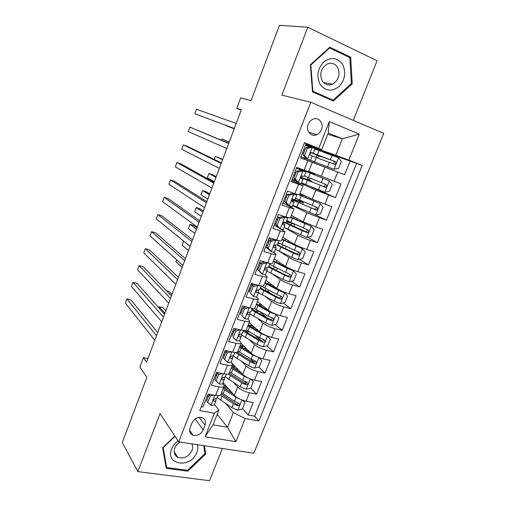 <?xml version="1.0" encoding="UTF-8"?>
<svg xmlns="http://www.w3.org/2000/svg" width="506" height="506" viewBox="0 0 506 506"><rect width="100%" height="100%" fill="white"/><g stroke="black" fill="none" stroke-linecap="round" stroke-linejoin="round"><path stroke-width="0.76" d="M308.274 124.28C305.561 130.58 311.051 137.341 316.642 134.729C318.824 133.774 320.418 132.085 321.424 129.656C324.201 123.331 318.571 116.405 312.853 119.271C310.766 120.257 309.242 121.927 308.274 124.28M353.283 120.384L377.071 60.733L307.806 27.254L279.457 25.3L251.052 100.713L240.711 97.822L236.77 108.347L241.204 110.118M253.841 453.212L383.725 133.382L310.804 102.25L178.732 441.877L253.841 453.212M178.732 441.877L160.01 413.655L137.841 471.624L209.56 480.7L222.412 448.468M137.841 471.624L122.275 442.548L146.885 377.223L139.884 367.116L143.419 357.66L146.607 362.081L241.337 109.77L236.77 108.347M304.384 142.85L306.086 143.521L300.469 157.878L307.85 160.693L304.131 170.155L308.597 171.73L312.284 162.375L307.85 160.693M304.131 170.155L296.744 167.404L291.184 181.616L298.578 184.285L294.897 193.659L299.444 194.962L303.081 185.727M294.897 193.659L287.497 191.053L281.987 205.132L289.4 207.656L285.751 216.941L290.381 217.972L293.967 208.864M285.751 216.941L278.332 214.474L272.879 228.421L280.305 230.799L276.687 239.996C279.748 240.932 281.317 241.191 281.399 240.774L284.941 231.78M276.687 239.996L269.255 237.675L263.854 251.482L271.298 253.727L267.718 262.842C270.78 263.715 272.38 263.885 272.506 263.354L275.998 254.48M267.718 262.842L260.267 260.647L254.916 274.334L262.374 276.44L258.825 285.466C261.899 286.276 263.518 286.364 263.689 285.726L267.143 276.965M258.825 285.466L251.368 283.411L246.061 296.965L253.531 298.938L250.021 307.876C253.101 308.635 254.746 308.635 254.961 307.895L258.364 299.242M250.021 307.876L242.545 305.953L237.295 319.381L244.777 321.228L241.299 330.083C244.385 330.779 246.055 330.703 246.308 329.855L249.673 321.316M241.299 330.083L233.81 328.293L228.604 341.588L236.1 343.302L232.652 352.081C235.752 352.72 237.44 352.562 237.738 351.613L241.052 343.188M232.652 352.081L225.157 350.418L220.002 363.593L227.504 365.18L224.088 373.877C227.194 374.459 228.908 374.225 229.243 373.175L232.52 364.858M224.088 373.877L216.581 372.334L211.476 385.389L218.99 386.856C222.096 387.406 223.829 387.128 224.183 386.015L222.722 383.415L224.234 379.582M223.064 382.549L234.36 395.369C237.156 398.083 241.058 400.025 246.08 401.201L253.202 402.542L248.18 415.034L242.589 408.627M238.231 403.63L237.561 402.865M233.867 382.783L237.687 386.989C240.508 389.652 244.423 391.587 249.445 392.782L256.561 394.168L250.729 387.963M246.207 383.15L244.347 381.176M256.561 394.168L261.627 381.562L254.518 380.107C249.496 378.867 245.562 376.951 242.703 374.358L232.146 363.276M240.989 343.353L251.115 353.156C254.044 355.629 258.009 357.514 263.031 358.817L270.122 360.392L265.017 373.118L258.8 366.995M254.075 362.34L250.268 358.59M249.205 322.505L259.61 331.759C262.601 334.105 266.605 335.965 271.621 337.338L278.705 339.033L273.544 351.872L266.915 345.845M261.532 340.949L255.226 335.219M257.484 301.475L268.18 310.172C271.235 312.392 275.277 314.22 280.286 315.655L287.357 317.477L282.152 330.431L275.049 324.498M267.339 318.059L259.717 311.69M265.846 280.261L276.826 288.382C279.957 290.476 284.024 292.272 289.04 293.784L296.092 295.725L290.842 308.799L283.208 302.967M271.836 294.271L267.63 291.058M274.277 258.851L285.555 266.39C288.755 268.351 292.86 270.122 297.87 271.703L304.909 273.771L299.609 286.965L291.38 281.241M282.784 237.251L294.365 244.202C297.636 246.024 301.772 247.763 306.781 249.414L313.802 251.615L308.458 264.935L299.539 259.319M291.374 215.455L303.252 221.799L315.776 226.922L322.784 229.25L317.388 242.697L307.673 237.206M300.033 193.463L312.227 199.193L331.847 206.682L326.395 220.249L315.744 214.898M308.78 171.275L340.993 183.899L335.497 197.593L310.829 186.689M312.284 162.375L300.482 157.84M298.578 184.285L303.094 185.696L291.633 180.478M289.4 207.656L293.999 208.795L282.86 202.9M280.305 230.799C283.36 231.761 284.916 232.052 284.979 231.678L281.077 229.148M278.458 227.618L274.163 225.119M271.298 253.727C274.36 254.626 275.941 254.834 276.055 254.347L273.24 252.165M268.275 248.92L265.555 247.143M262.374 276.44C265.441 277.275 267.054 277.402 267.206 276.801L264.942 274.72M258.009 269.685L257.016 268.964M253.531 298.938C256.612 299.716 258.25 299.754 258.44 299.052L256.498 296.959M249.528 291.361L248.56 290.583M244.777 321.228C247.864 321.942 249.521 321.905 249.755 321.095L248.01 318.925M241.115 312.841L240.179 312.012M236.1 343.302C239.193 343.966 240.875 343.846 241.153 342.935L239.54 340.646M232.785 334.131L231.868 333.252M227.504 365.18C230.603 365.787 232.311 365.585 232.627 364.573L231.103 362.144M224.525 355.231L223.633 354.301M203.159 429.891L205.019 425.154C206.201 421.302 205.094 418.74 201.698 417.469C197.41 416.874 194.171 418.715 191.976 422.991L190.111 427.772C188.978 431.454 189.984 433.965 193.128 435.312C197.517 436.102 200.857 434.293 203.159 429.891L195.107 418.987M327.755 134.286L342.366 138.777L328.261 133.008L321.69 149.656L304.473 142.622L199.756 410.594L214.392 413.162L218.896 410.012L214.424 404.509M318.799 148.271L329.317 121.579L359.285 134.103L348.849 160.111L362.226 165.38L258.882 420.96L245.163 418.551L235.891 441.656L205.075 436.804L214.392 413.162M315.693 162.344L333.871 169.276L306.421 158.808L315.959 162.464L314.296 161.831L313.865 162.919L300.494 157.809L324.928 167.189L321.285 176.373M292.013 179.491L296.465 181.471M301.298 183.621L315.839 190.092L312.227 199.193M292.683 205.594L306.832 212.786L303.252 221.799M284.884 227.795L297.907 235.265L294.365 244.202M279.622 251.482L289.065 257.541L285.555 266.39M272.709 274.201L280.311 279.609L276.826 288.382M265.27 296.497L271.627 301.475L268.18 310.172M257.567 318.457L263.025 323.144L259.61 331.759M249.717 340.14L254.505 344.618L251.115 353.156M241.805 361.575L246.061 365.901L242.703 374.358M216.34 376.141L215.474 375.161M215.809 374.313L216.669 375.294M248.18 415.034L254.657 416.191L356.547 163.394L318.97 149.978M324.928 167.189L344.675 174.728L350.228 160.908M335.497 197.593L315.839 190.092M326.395 220.249L306.832 212.786M317.388 242.697L310.368 240.445C305.358 238.762 301.209 237.036 297.907 235.265M308.458 264.935L301.424 262.81C296.415 261.204 292.297 259.445 289.065 257.541M299.609 286.965L292.557 284.973C287.547 283.436 283.468 281.646 280.311 279.609M290.842 308.799L283.777 306.933C278.768 305.466 274.714 303.644 271.627 301.475M282.152 330.431L275.074 328.691C270.065 327.293 266.048 325.447 263.025 323.144M273.544 351.872L266.453 350.247C261.438 348.919 257.453 347.04 254.505 344.618M265.017 373.118L257.915 371.613C252.892 370.348 248.946 368.444 246.061 365.901M201.287 406.679L203.026 406.988L208.086 394.054L215.607 395.471C218.712 395.996 220.452 395.686 220.825 394.541L224.063 386.325M321.69 149.656L305.839 144.159M208.225 396.875L207.384 395.844M218.896 410.012L213.039 424.844L227.504 427.254L233.348 412.586L245.163 418.551M217.182 414.344L227.504 427.254L235.891 441.656M225.929 403.775L233.348 412.586M307.806 27.254L281.829 95.172L310.804 102.25M147.923 358.583L143.419 357.66M309.406 146.848L309.691 146.133L305.618 144.716L335.82 155.215L342.366 138.777L359.285 134.103M254.657 416.191L258.882 420.96M225.36 387.381L225.891 386.034M344.675 174.728L313.872 162.907M233.241 367.388L233.816 365.933M241.261 347.065L241.811 345.661M249.566 325.997L249.875 325.213M298.812 201.097L299.255 199.984M296.396 181.388L292.019 179.478M300.526 169.497L300.76 168.896M305.371 184.469L301.481 183.229M307.338 179.478L308.129 177.467M309.995 172.736L310.323 171.907M304.504 159.352L304.941 158.239M318.805 150.402L319.039 149.808L309.691 146.133M316.01 157.48L316.977 155.038M356.547 163.394L362.226 165.38M348.849 160.111L335.82 155.215M213.039 424.844L205.075 436.804M329.317 121.579L328.261 133.008M174.886 436.077L162.616 447.747L166.265 468.341L187.846 471.175L205.74 454.002L204.475 445.761M190.579 431.707L189.737 431.567M329.83 47.203L310.399 64.762L312.48 91.89L333.441 101.017L352.233 83.825L350.696 57.14L329.83 47.203M204.759 452.623L205.74 454.002M187.264 470.27L187.846 471.175M348.096 56.811L350.696 57.14M351.189 83.629L352.233 83.825M213.684 395.104L210.268 396.059L207.757 402.466L211.008 405.338C213.007 405.641 214.127 405.407 214.38 404.629L215.872 400.834M210.268 396.059L209.098 394.629L206.6 401.018L207.757 402.466M209.098 394.629L209.933 394.402M157.676 332.594L131.016 299.969L126.905 298.976L156.512 335.699M126.905 298.976L125.387 303.119L154.779 340.31M217.884 395.724L216.954 398.077L215.012 398.886C213.292 399.595 212.944 400.442 213.962 401.435L215.961 400.619L216.176 398.753M240.242 399.285L235.998 397.292L223.089 388.791M233.399 394.275L223.57 387.571M242.886 400.341L245.018 402.555L242.526 408.797L237.782 410.164L231.849 407.722L217.169 397.545M245.018 402.555L242.431 400.176M165.86 310.804L163.084 307.724L159.15 306.775L158.764 307.812M223.753 387.115L227.188 387.235M228.598 388.829L226.378 388.665L226.055 389.487M220.477 395.123L233.424 403.763L237.776 405.799C239.743 405.445 240.091 404.617 238.813 403.307L234.417 401.264L221.546 392.719M226.169 386.072L224.202 385.888M238.396 402.865C238.275 404.041 237.611 404.49 236.403 404.218L221.065 393.934M224.544 388.393L226.378 388.665M164.931 313.265L159.15 306.775M178.068 440.871C175.082 443.003 172.944 445.659 171.667 448.847C164.785 465.299 191.167 468.739 196.809 452.497C197.859 449.764 198.048 447.159 197.365 444.692M180.028 442.073C177.568 443.56 175.829 445.552 174.804 448.057C173.438 452.263 174.418 455.349 177.745 457.304C183.779 459.087 188.523 456.842 191.976 450.568C192.906 448.082 192.837 445.843 191.768 443.844M203.69 445.647L204.924 453.68L187.587 470.314L166.689 467.557L163.166 447.608L175.044 436.317M165.892 466.228L166.689 467.557M189.851 432.023L190.926 432.187M320.247 84.559C325.63 91.213 331.873 91.877 338.982 86.551C345.149 79.752 346.332 72.339 342.524 64.3C337.268 57.463 330.987 56.704 323.688 62.023C317.395 69.006 316.25 76.52 320.247 84.559M322.328 81.08C324.978 84.749 328.369 85.792 332.512 84.211C338.862 80.056 340.538 74.401 337.54 67.254C334.82 63.395 331.297 62.364 326.965 64.167C320.804 68.512 319.261 74.148 322.328 81.08M329.64 48.038L349.848 57.646L351.347 83.49L333.138 100.144L312.841 91.289L310.829 65.034L329.64 48.038L328.995 47.962M329.577 99.334L333.138 100.144M312.423 91.2L312.841 91.289M310.412 64.97L310.829 65.034M222.488 373.548L218.687 374.567L216.157 381.037L219.389 383.991C221.381 384.332 222.495 384.143 222.722 383.434M217.529 373.2L216.536 372.448M218.687 374.567L217.485 373.213L214.961 379.658L216.157 381.037M217.485 373.213L218.946 372.821M164.539 314.327L137.113 283.373L133.002 282.329L163.476 317.154M133.002 282.329L131.478 286.504L161.73 321.803M226.359 374.181L225.322 376.818L223.374 377.508C221.66 378.254 221.331 379.114 222.4 380.088L224.31 379.38L224.493 377.444M231.362 351.796L227.188 352.878L224.632 359.405L227.852 362.448C229.838 362.827 230.932 362.688 231.134 362.037L232.671 358.134M225.619 352.435L224.639 351.727M227.188 352.878L225.948 351.594L223.399 358.103L224.632 359.405M225.948 351.594L228.035 351.056M171.452 295.909L143.249 266.662L139.144 265.568L170.49 298.47M139.144 265.568L137.607 269.768L168.732 303.151M234.91 352.442L233.759 355.37L231.78 355.933C230.11 356.717 229.806 357.584 230.869 358.539L232.741 357.951L232.874 355.927M240.325 329.849L235.764 330.987L233.184 337.572L236.391 340.702C238.377 341.12 239.452 341.038 239.629 340.449L241.185 336.49M236.391 340.702L233.184 337.572M233.81 331.506L232.817 330.829M235.764 330.987L234.487 329.773L231.919 336.345M234.487 329.773L237.2 329.102M178.416 277.358L149.428 249.831L145.33 248.686L177.562 279.635M145.33 248.686L143.78 252.918L175.791 284.353M243.544 330.494L242.279 333.72L240.261 334.162C238.649 334.978 238.37 335.851 239.42 336.787L241.248 336.326L241.311 334.2M249.338 307.705L244.423 308.888L241.817 315.542L245.012 318.761C246.985 319.216 248.048 319.178 248.199 318.66L249.781 314.643M245.012 318.761L241.817 315.542M242.077 310.387L241.065 309.742M249.35 307.711L249.717 307.8M244.423 308.888L243.108 307.756L240.514 314.384M243.108 307.756L246.447 306.959M185.436 258.655L155.652 232.88L151.56 231.685L184.69 260.647M151.56 231.685L149.997 235.948L182.9 265.41M243.367 306.168L244.986 307.306M252.26 308.344L250.875 311.867L248.825 312.196C247.263 313.037 247.01 313.916 248.048 314.84L249.837 314.498L249.8 312.253M249.521 378.526L244.347 376.287L231.267 368.033M242.007 373.624L231.71 366.92M250.748 379.007L253.386 381.625L250.868 387.925L246.125 389.253L240.16 386.812L225.284 376.938M253.386 381.625L250.546 378.931M231.995 367.154L235.195 367.09L234.575 366.059M172.002 294.441L169.156 291.513L166.575 290.861M237.308 368.691L234.234 368.76M228.143 374.06L241.748 382.814L246.163 384.845C248.136 384.446 248.465 383.599 247.137 382.302L242.754 380.291L229.711 371.992M234.847 366.11L232.165 365.749M246.726 382.169C246.485 383.213 245.834 383.605 244.759 383.346L229.186 373.346M233.873 368.526L234.291 368.608M233.146 355.87L248.547 365.712L254.543 368.147L259.287 366.863L261.83 360.512L258.781 357.521L252.772 355.085L239.521 347.084M250.774 352.821L239.914 346.079M237.694 351.752L239.319 351.961M241.609 347.299L243.12 347.015L242.121 345.718M243.354 345.642L243.784 346.053M245.827 348.033L243.759 348.628M235.398 352.467L250.154 361.676L254.689 363.706C256.599 363.238 256.896 362.378 255.581 361.12L251.166 359.127L237.946 351.082M243.241 345.946L240.167 345.44M255.132 360.974C254.973 362.037 254.347 362.473 253.259 362.296L237.042 352.29M241.292 334.827L257.01 344.415L263.038 346.85L267.782 345.617L270.343 339.203L267.313 336.129L261.273 333.701L247.845 325.953M267.313 336.129L266.985 335.839M259.761 331.892L248.199 325.054M245.201 331.266L249.781 332.069M251.039 326.901L249.825 325.333M252.026 325.674L253.829 327.831L253.367 328.23M251.634 324.669L251.299 325.516L252.924 325.813M243.285 331.152L258.629 340.348L263.284 342.379C265.138 341.841 265.41 340.968 264.094 339.747L259.648 337.774L246.27 329.994M251.299 325.516L248.244 324.947M263.607 339.583C263.531 340.658 262.937 341.152 261.83 341.057L248.598 333.543L244.385 330.557M176.689 259.844L175.961 261.798L182.154 267.396M249.831 313.84L265.549 322.929L271.614 325.364L276.352 324.175L278.945 317.698L275.928 314.542L269.85 312.113L256.245 304.631M275.928 314.542L275.175 313.935M269.527 311.12L256.555 303.847M254.48 310.804L259.926 311.652M259.907 305.036L261.589 306.781M259.983 303.505L259.426 304.916L262.209 305.314M251.627 309.95L267.181 318.824L271.956 320.848C273.746 320.247 273.993 319.362 272.69 318.179L268.212 316.231L254.183 308.413M259.426 304.916L257.51 304.479M272.152 317.989C272.158 319.084 271.602 319.628 270.476 319.609L256.978 312.316L252.058 308.856M183.684 241.122L182.154 245.227L188.498 250.495M257.687 285.15L258.085 285.46L253.158 286.586L250.527 293.297L253.708 296.611C255.682 297.104 256.725 297.123 256.852 296.674L258.452 292.594M253.708 296.611L250.527 293.297M250.413 289.084L249.388 288.464M258.085 285.46L260.552 285.884M253.158 286.586L251.805 285.529L249.186 292.221M251.805 285.529L255.777 284.625M192.514 239.806L161.926 215.815L157.828 214.569L191.875 241.514M157.828 214.569L156.259 218.858L190.073 246.308M253.607 285.118L251.216 283.784M250.976 284.404L252.551 285.359M260.046 288.553L275.814 297.104L280.71 299.109C282.437 298.458 282.658 297.56 281.368 296.415L276.852 294.486L261.077 285.985L259.546 289.818L257.472 290.014C255.966 290.887 255.726 291.779 256.757 292.683L258.503 292.474L258.326 290.083M258.44 292.632L274.17 301.247L280.261 303.676L285.005 302.531L287.617 296.004L284.619 292.759L278.502 290.33L264.72 283.113M284.619 292.759L283.233 291.741M283.05 291.665L264.986 282.443M264.714 290.501L265.081 290.596C267.225 291.152 268.357 291.203 268.49 290.741L268.705 290.197M196.998 227.858L193.868 225.556L189.952 224.36L188.384 228.548L194.892 233.481M268.237 284.296C270.008 284.714 270.938 284.726 271.026 284.334L271.096 284.144M280.76 296.2C280.862 297.307 280.343 297.895 279.198 297.964L265.435 290.893L260.413 287.617M196.492 229.205L189.952 224.36M265.916 262.31L266.909 263L261.981 264.075L259.325 270.849L262.487 274.252C264.455 274.79 265.486 274.859 265.58 274.48L267.212 270.343M262.487 274.252L261.102 273.24L257.946 269.843L259.325 270.849M258.832 267.585L257.788 266.997M266.909 263L269.932 263.411M261.981 264.075L260.59 263.095L257.946 269.843M260.59 263.095L265.182 262.095M199.649 220.812L168.239 198.624L164.146 197.327L199.117 222.223M164.146 197.327L162.565 201.647L197.302 227.061M260.856 263.038L259.591 262.386M259.388 262.899L260.438 263.481M263.797 262.399L261.849 261.115M269.938 263.411L268.306 267.56L266.194 267.636C264.752 268.534 264.537 269.426 265.542 270.324L267.25 270.242L266.858 267.674M266.915 271.083L282.86 279.363L288.989 281.791L293.739 280.697L296.371 274.107L293.385 270.773L287.244 268.351L273.272 261.406M293.385 270.773L273.487 260.849M275.865 270.223L276.687 270.002L277.32 268.414M203.361 210.92L200.148 208.776L196.239 207.536L194.665 211.748L201.325 216.34M279.027 263.721L279.673 262.456M268.534 266.972L284.524 275.182L289.54 277.174C291.203 276.472 291.399 275.561 290.121 274.448L269.559 264.366M289.432 274.201C289.634 275.321 289.16 275.96 288.003 276.112L273.967 269.274L268.844 266.188M269.483 264.562L269.964 264.606M202.944 212.033L196.239 207.536M270.887 241.349L269.451 240.445L274.366 239.433L275.814 240.325L270.887 241.349L268.205 248.187L271.349 251.691C273.316 252.26 274.328 252.393 274.391 252.077L276.048 247.877M271.349 251.691L269.926 250.755L266.788 247.263L268.205 248.187M267.32 245.897L266.257 245.34M274.366 239.433L275.795 239.717M275.814 240.325L278.774 240.597M269.451 240.445L266.788 247.263M206.834 201.666L174.595 181.312L170.509 179.959L206.416 202.779M170.509 179.959L168.915 184.31L204.588 207.656M278.8 240.875L277.143 245.094L275.011 245.043C273.62 245.967 273.423 246.865 274.416 247.75L276.08 247.801L275.175 245.012M269.116 241.311L268.035 240.793M267.876 241.204L268.945 241.754M271.545 240.015L268.901 238.585M275.473 249.338L291.639 257.282L297.8 259.704L302.544 258.661L305.207 252.007L302.24 248.585L281.905 239.496M302.24 248.585L282.076 239.06M209.762 193.861L206.48 191.888L202.571 190.591L200.983 194.835L207.808 199.073M277.098 245.182L293.316 253.063L298.445 255.03C300.045 254.278 300.216 253.361 298.957 252.279L278.142 242.557M278.54 242.779L278.098 242.671M298.173 251.988C298.489 253.12 298.053 253.81 296.877 254.05L282.576 247.459L277.351 244.562M277.857 243.266L280.514 243.803M209.433 194.74L202.571 190.591M279.875 218.409L278.401 217.586L283.316 216.625L284.802 217.435L279.875 218.409L277.168 225.309L280.299 228.908L283.29 229.465L284.967 225.208M280.299 228.908L278.831 228.054L275.707 224.468L277.168 225.309M275.89 224.013L274.809 223.481M283.316 216.625L284.783 216.935L284.606 216.562M284.802 217.435L287.769 218.08L287.471 217.485M278.401 217.586L275.707 224.468M214.082 182.369L180.996 163.881L176.917 162.47L213.772 183.178M176.917 162.47L175.31 166.853L211.932 188.093M287.75 218.137L286.067 222.412L283.91 222.235C282.576 223.178 282.399 224.088 283.373 224.968L284.992 225.145L283.379 222.526M277.655 219.503L276.561 219.003M276.44 219.307L277.522 219.832M279.097 217.453L277.471 216.669M284.106 227.396L306.693 237.409L311.437 236.416L314.125 229.705L311.171 226.188L290.615 217.384M311.171 226.188L290.735 217.074M291.285 215.676L292.436 216.024M216.214 176.683L212.849 174.874L208.946 173.526L207.346 177.802L214.335 181.692M286.491 221.337L291.848 222.918M294.214 223.981L291.652 223.26L290.861 225.265M283.942 222.229L302.19 230.736L307.433 232.671C308.97 231.887 309.122 230.964 307.876 229.901L286.794 220.553M306.959 229.566C307.414 230.704 307.034 231.444 305.826 231.78L285.529 222.469M286.314 221.78L291.652 223.26M215.973 177.328L208.946 173.526M288.945 195.246L287.433 194.506L292.354 193.596L293.878 194.329L288.945 195.246L286.219 202.217L289.331 205.91L292.272 206.644L293.967 202.318M289.331 205.91L287.825 205.139L284.72 201.458L286.219 202.217M285.492 202.375L283.436 201.426M292.354 193.596L293.79 194L292.955 192.976M293.878 194.329L296.788 195.145L295.789 193.969M287.433 194.506L284.72 201.458M221.381 162.913L187.448 146.323L183.368 144.855L221.192 163.419M183.368 144.855L181.749 149.27L219.332 168.371M296.775 195.183L295.068 199.522L292.904 199.219C291.62 200.174 291.456 201.091 292.411 201.964L293.986 202.28L291.924 200.161M286.269 197.492L285.163 197.017M285.08 197.213L286.187 197.707M287.231 195.038L286.124 194.551M298.11 171.863L296.554 171.211L301.468 170.358L303.037 171.003L298.11 171.863L295.352 178.903L298.451 182.691L301.336 183.602L303.056 179.213M298.451 182.691L296.826 181.913L293.809 178.22L295.352 178.903M295.909 180.787L292.139 179.168M301.468 170.358L296.522 167.967M303.037 171.003L305.896 171.996L304.644 171.243L296.548 167.91M296.554 171.211L293.809 178.22M228.744 143.306L189.87 127.114L228.674 143.502M189.87 127.114L188.238 131.56L226.796 148.492M305.896 172.008L304.163 176.411L301.981 175.974C300.754 176.948 300.602 177.872 301.538 178.744L303.062 179.2L300.918 177.796M294.96 175.285L293.841 174.829M293.803 174.918L294.922 175.38M295.978 172.685L294.859 172.23M292.816 205.253L315.668 214.911L320.412 213.968L323.125 207.194L320.19 203.583L299.255 195.006M320.19 203.583L299.476 194.886M299.805 194.045L304.979 195.79M299.875 193.868L303.132 194.918M292.923 199.206L300.532 201.546L298.964 200.718M300.925 200.692L301.247 201.502L303.328 202.621L300.134 201.761L299.622 203.058M222.71 159.384L215.366 156.348L214.221 159.415M292.095 199.851L316.497 210.11C317.977 209.282 318.103 208.352 316.876 207.321L295.529 198.346M315.795 206.91C316.421 208.048 316.111 208.845 314.858 209.301L300.033 203.235L293.543 200.003C293.581 199.68 295.782 200.268 300.134 201.761M222.558 159.782L215.366 156.348M301.608 182.906L324.732 192.204L329.469 191.312L332.208 184.475L329.292 180.768L302.05 169.953L310.039 172.635M329.292 180.768L304.928 171.053L314.485 174.399L310.064 172.559M300.95 177.226L310.817 180.623L308.698 180.066L308.47 180.648M309.514 178.567L309.685 180.142M229.25 141.965L221.837 139.042L221.4 140.213M300.906 177.619L325.643 187.328C327.072 186.474 327.173 185.538 325.959 184.519L304.346 175.936M324.618 184.013C325.51 185.126 325.295 185.993 323.966 186.613L308.888 180.813L302.221 177.935L308.698 180.066M229.193 142.116L221.837 139.042M307.357 148.252L305.763 147.689L310.678 146.885L312.291 147.448L307.357 148.252L304.574 155.361L307.654 159.257L310.482 160.339L300.925 156.708M307.654 159.257L300.931 156.708M312.291 147.448L315.093 148.625L313.34 153.078M309.912 147.012L305.352 145.399M305.763 147.689L302.993 154.766L304.574 155.361M306.067 158.65L302.993 154.766M234.322 128.454L194.772 113.724L196.417 109.245L236.213 123.42M303.651 149.738L304.795 150.162M311.19 152.496L313.34 153.084L311.158 152.508C309.969 153.501 309.836 154.431 310.754 155.298L312.234 155.892L310.482 160.339M302.607 152.414L303.745 152.844M304.808 150.124L303.67 149.7M234.303 128.499L194.772 113.724M318.47 155.298L321.449 156.784L319.216 155.993L318.008 157.037L317.882 158.188M333.871 169.276L338.615 168.441L341.373 161.54L338.476 157.733L314.947 148.998M315.687 162.356L314.296 161.831M319.216 155.993L310.905 152.648M226.821 125.709L234.183 128.815M312.177 156.044L334.864 164.336C336.243 163.451 336.332 162.508 335.13 161.509L311.095 152.534M318.375 155.544L333.29 160.845C334.662 161.85 334.618 162.799 333.15 163.704L334.864 164.336M226.713 125.988L234.196 128.783M237.687 386.989L234.36 395.369M249.445 392.782L246.08 401.201M337.711 172.072L334.017 181.3M328.508 195.076L324.852 204.215M319.394 217.865L315.776 226.922M310.368 240.445L306.781 249.414M301.424 262.81L297.87 271.703M292.557 284.973L289.04 293.784M283.777 306.933L280.286 315.655M275.074 328.691L271.621 337.338M266.453 350.247L263.031 358.817M257.915 371.613L254.518 380.107M218.99 386.856L215.607 395.471M199.143 417.317L205.019 425.154M214.829 395.325L210.926 405.262M213.292 400.562L214.006 401.435M237.902 410.132L241.944 399.999M226.486 387.451L226.764 386.748M223.133 393.832L224.683 389.898M220.61 400.227L222.153 396.306M234.417 401.264L235.998 397.292M231.849 407.722L233.424 403.763M236.403 404.218L237.776 405.799M223.317 373.719L219.313 383.915M221.698 379.291L222.4 380.088M231.881 351.91L227.77 362.372M230.186 357.824L230.869 358.539M240.527 329.899L236.315 340.627M238.762 336.161L239.42 336.787M249.224 307.743L244.929 318.679M247.434 314.308L248.048 314.84M246.245 389.215L250.375 378.867M234.367 367.489L234.822 366.325M231.318 373.067L232.886 369.102M228.775 379.525L230.331 375.572M242.754 380.291L244.347 376.287M240.16 386.812L241.748 382.814M244.721 383.327L246.131 384.832M254.663 368.115L258.857 357.597M242.311 347.356L242.728 346.3M239.578 352.125L241.16 348.122M237.01 358.634L238.585 354.649M251.166 359.127L252.772 355.085M248.547 365.712L250.154 361.676M253.114 362.245L254.562 363.675M263.158 346.819L267.389 336.205M250.508 326.585L250.691 326.104M247.915 330.987L249.509 326.952M245.321 337.559L246.909 333.536M259.648 337.774L261.273 333.701M257.01 344.415L258.629 340.348M261.583 340.974L263.069 342.322M249.844 325.282L252.152 325.845M271.728 325.333L276.004 314.624M257.333 310.222L256.896 311.323M256.327 309.666L257.933 305.592M253.708 316.294L255.309 312.234M268.212 316.231L269.85 312.113M265.549 322.929L267.181 318.824M270.128 319.507L271.659 320.779M258.674 305.175L260.16 305.567M257.965 285.485L253.632 296.529M256.2 292.247L256.757 292.683M280.381 303.644L284.695 292.841M268.408 282.158L267.68 284.005M265.833 288.686L265.081 290.596M264.809 288.148L266.428 284.043M262.171 294.84L263.784 290.741M276.852 294.486L278.502 290.33M274.17 301.247L275.814 297.104M278.749 297.844L280.324 299.04M266.788 263.025L262.412 274.17M265.055 269.976L265.542 270.324M289.109 281.766L293.461 270.855M276.909 260.615L276.232 262.336M274.41 266.959L273.575 269.072M273.373 266.441L275.005 262.291M270.71 273.189L272.342 269.053M285.574 272.538L287.244 268.351M282.86 279.363L284.524 275.182M287.452 275.985L289.065 277.092M275.694 240.35L271.273 251.602M274.012 247.491L274.416 247.75M297.92 259.679L302.316 248.667M285.492 238.876L284.859 240.47M283.063 245.024L282.177 247.27M282.013 244.531L283.664 240.344M279.325 251.343L280.969 247.168M294.378 250.394L296.061 246.163M291.639 257.282L293.316 253.063M296.238 253.923L297.889 254.948M284.682 217.46L280.223 228.82M283.442 216.663L283.613 216.226M306.813 237.384L311.247 226.277M294.144 216.941L293.569 218.402M290.735 222.419L292.398 218.194M288.022 229.294L289.685 225.081M303.258 228.042L304.96 223.772M300.501 234.993L302.19 230.736M305.099 231.653L306.8 232.602M293.758 194.355L289.255 205.822M292.474 193.64L292.759 192.906M302.917 171.022L298.369 182.603M315.788 214.886L320.26 203.671M302.778 195.057L302.354 196.132M299.533 200.104L301.215 195.841M296.794 207.043L298.47 202.792M312.227 205.48L313.941 201.173M309.438 212.495L311.146 208.2M314.049 209.18L315.788 210.041M298.97 200.705L301.247 201.502M324.846 192.179L329.362 180.857M311.367 173.305L311.228 173.659M308.413 177.581L310.108 173.28M305.649 184.582L307.344 180.294M321.278 182.71L323.005 178.359M318.464 189.788L320.184 185.449M323.075 186.499L324.865 187.271M312.17 147.474L307.578 159.156M333.992 169.257L338.552 157.828M317.376 154.849L319.09 150.51M314.593 161.92L316.301 157.587M330.412 159.719L332.157 155.329M327.572 166.872L329.311 162.489M333.29 160.845L335.13 161.509M308.812 132.256L316.642 134.729M189.605 430.328L193.128 435.312M213.292 400.613L213.962 401.435M228.756 391.246L229.363 389.702M174.172 451.713L177.745 457.304M323.404 82.459L332.512 84.211M236.966 370.474L237.567 368.963M244.759 383.346L246.163 384.845M245.252 349.519L245.758 348.248M253.259 362.296L254.689 363.706M253.614 328.369L253.765 327.983M261.83 341.057L263.284 342.379M249.856 325.25L252.108 325.801M270.476 319.609L271.956 320.848M258.522 305.093L260.097 305.498M279.198 297.964L280.71 299.109M287.996 276.112L289.54 277.174M287.819 241.855L288.325 240.578M285.118 248.674L286.01 246.422M296.877 254.05L298.445 255.03M296.567 219.73L297.054 218.491M293.841 226.612L294.783 224.234M305.826 231.786L307.433 232.678M305.39 197.403L305.864 196.208M302.645 204.348L303.315 202.659M314.858 209.307L316.497 210.11M298.995 200.629L301.083 201.356M314.302 174.867L314.479 174.412M311.532 181.875L311.829 181.123M323.966 186.613L325.643 187.328M307.439 179.232L309.495 179.984M321.455 156.778L321.576 156.462"/></g></svg>
